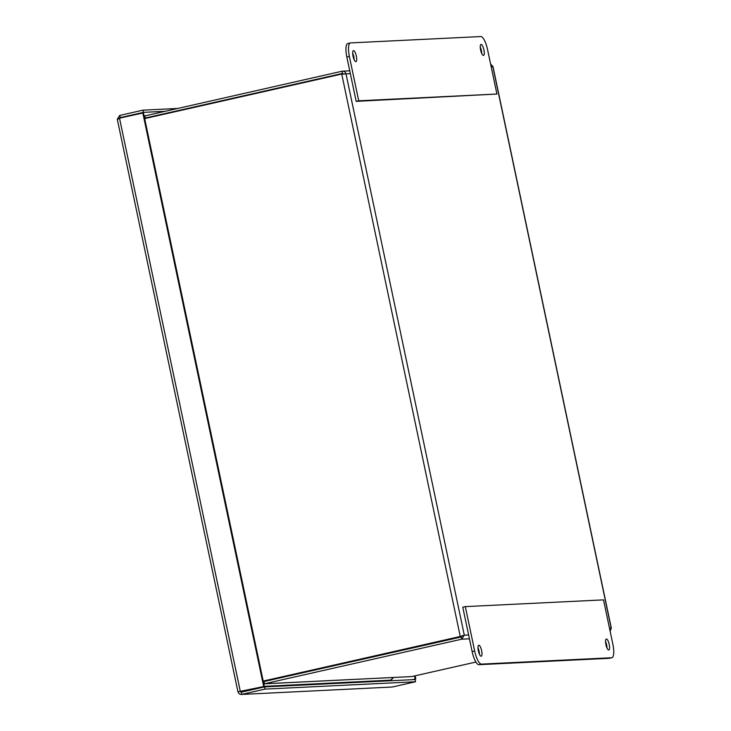 <?xml version="1.0" encoding="UTF-8"?>
<svg xmlns="http://www.w3.org/2000/svg" width="731" height="731" viewBox="0 0 731 731"><rect width="100%" height="100%" fill="white"/><g stroke="black" fill="none" stroke-linecap="round" stroke-linejoin="round"><path stroke-width="1.1" d="M119.573 118.961L120.213 117.618L122.379 117.517M240.179 691.298L241.139 692.202M164.694 111.322L143.504 112.355L120.213 117.618L119.756 115.425L117.408 119.116M412.275 679.693L415.144 679.044L414.486 675.937M240.38 691.718L119.509 118.166L143.459 112.866L264.33 686.418L238.078 691.773C238.635 693.746 239.859 694.614 241.76 694.377L241.294 692.175L264.585 686.912L415.098 679.556L415.564 681.758L392.273 687.021L241.248 694.45M264.33 686.418L240.682 691.7M119.509 118.166L117.472 119.436M241.294 694.45L392.273 687.021M143.504 112.355L143.038 110.153L119.756 115.425M177.24 108.48L143.038 110.153M415.144 679.044L415.802 679.017L415.126 675.8M412.942 679.666L415.802 679.017M264.585 686.912L265.051 689.114L415.564 681.758M241.76 694.377L265.051 689.114M142.801 112.903L263.672 686.446M382.852 654.081L382.98 654.674M264.311 686.327L390.381 680.168A9.083 2.622 77.3 0 0 390.509 680.15A9.083 2.622 77.3 0 0 390.573 680.132L393.598 677.5M479.454 654.309A5.629 1.626 77.3 0 0 479.088 651.23A5.629 1.626 77.3 0 0 477.964 647.739M607.022 648.077A5.629 1.626 77.3 0 0 606.657 644.998A5.629 1.626 77.3 0 0 605.542 641.507M609.535 658.238A13.624 3.938 -102.7 0 1 609.343 658.293A13.624 3.938 -102.7 0 1 609.142 658.32L478.915 664.689A13.624 3.938 -102.7 0 1 472.125 651.568L462.769 607.196L465.318 606.62L603.523 599.868L612.87 644.239A13.624 3.938 -102.7 0 1 611.884 657.717A13.624 3.938 -102.7 0 1 611.692 657.745L481.455 664.113A13.624 3.938 -102.7 0 1 474.666 650.992L465.318 606.62M481.628 650.654A5.629 1.626 -102.7 0 1 481.226 656.228A5.629 1.626 -102.7 0 1 478.394 651.093A5.629 1.626 -102.7 0 1 478.741 645.245A5.629 1.626 -102.7 0 1 481.628 650.654M609.206 644.422A5.629 1.626 -102.7 0 1 608.795 649.996A5.629 1.626 -102.7 0 1 605.972 644.861A5.629 1.626 -102.7 0 1 606.31 639.013A5.629 1.626 -102.7 0 1 609.206 644.422M481.729 53.5A5.629 1.626 77.3 0 0 480.24 46.93M354.151 59.732A5.629 1.626 77.3 0 0 352.671 53.162M496.925 94.034L356.18 101.362L346.823 57A13.624 3.938 -102.7 0 1 347.81 43.513L350.35 42.937A13.624 3.938 -102.7 0 1 350.551 42.91L480.779 36.55A13.624 3.938 -102.7 0 1 487.577 49.662L496.925 94.034L358.72 100.796L349.372 56.424A13.624 3.938 -102.7 0 1 350.35 42.937M480.614 50.01A5.629 1.626 -102.7 0 1 481.016 44.436A5.629 1.626 -102.7 0 1 483.849 49.571A5.629 1.626 -102.7 0 1 483.502 55.419A5.629 1.626 -102.7 0 1 480.614 50.01M353.036 56.241A5.629 1.626 -102.7 0 1 353.448 50.667A5.629 1.626 -102.7 0 1 356.271 55.803A5.629 1.626 -102.7 0 1 355.924 61.651A5.629 1.626 -102.7 0 1 353.036 56.241M356.18 101.362L358.72 100.796M263.206 681.073L460.914 636.436L464.295 635.157L461.663 639.196L461.206 636.993L263.873 681.584M610.147 631.328L611.207 628.285M492.831 66.539L490.611 64.081M144.793 119.345L145.286 118.011L342.446 73.438L341.98 71.245L342.528 71.163M144.135 116.065L341.98 71.245C343.99 70.998 345.334 71.857 346.001 73.831L341.733 74.05L460.256 636.473L263.763 681.009M462.193 635.632L461.206 636.993M475.908 662.058L411.69 676.577L264.512 683.768L461.663 639.196L469.43 638.812M342.446 73.438L343.899 74.306M460.914 636.436L462.696 635.687M144.674 118.596L341.733 74.05M263.087 680.68L264.046 681.566L264.512 683.768L263.781 683.841M263.982 683.841L411.69 676.577M433.766 643.198A2.175 2.083 87.2 0 1 433.876 642.549M437.366 641.763A2.175 2.083 87.2 0 1 437.723 642.302M434.223 642.467A2.175 2.083 -92.8 0 0 434.095 643.125M389.669 680.799L389.55 680.269M243.441 691.142L246.557 690.987M390.939 680.004L391.094 680.725M264.32 686.391L389.66 680.269A4.541 4.34 -92.8 0 0 393.141 677.527M474.666 650.992L472.125 651.568M478.915 664.689L481.455 664.113M609.142 658.32L611.692 657.745M346.823 57L349.372 56.424M491.168 66.731L492.858 66.649L611.153 627.984L609.462 628.066M468.617 634.947L464.295 635.157L346.001 73.831L350.332 73.621M144.829 115.809L145.286 118.011L147.799 117.892M406.016 648.845L406.144 649.439M265.801 680.543L269.31 680.378M404.764 649.749L404.636 649.155M307.459 671.752L303.95 671.917M402.708 649.594L402.836 650.188M398.587 650.526L398.715 651.12M237.95 691.873L117.298 119.308M322.517 667.723L326.026 667.549M379.828 655.387L379.7 654.793M390.509 680.15L389.66 680.269M611.884 657.717L609.343 658.293M611.317 628.093L492.986 66.567M349.738 70.816L342.583 71.163M323.431 668.143L319.922 668.308"/></g></svg>
